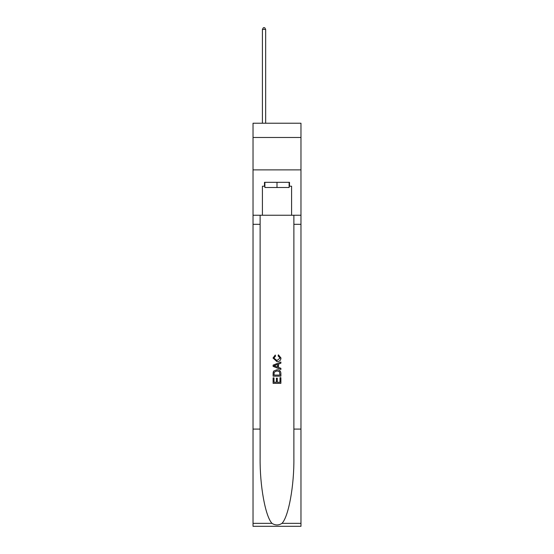 <?xml version="1.0" encoding="UTF-8"?>
<svg xmlns="http://www.w3.org/2000/svg" width="554" height="554" viewBox="0 0 554 554"><rect width="100%" height="100%" fill="white"/><g stroke="black" fill="none" stroke-linecap="round" stroke-linejoin="round"><path stroke-width="0.83" d="M300.974 137.475L300.974 123.223L253.026 123.223L253.026 137.475L300.974 137.475L300.974 169.877L253.026 169.877L253.026 137.475M289.119 182.321L289.119 187.508L264.881 187.508L264.881 182.321M277 182.321L277 187.508M279.985 377.669L279.985 382.253L277.298 382.253L279.985 382.253L279.985 377.669L280.885 377.669L280.885 383.347L273.108 383.347L273.108 377.87L273.108 383.347M276.398 378.167L276.398 382.253L274.008 382.253L276.398 382.253L276.398 378.167L277.298 378.167L277.298 382.253M273.78 371.007L273.219 372.136L273.78 371.007L276.952 369.788C279.445 369.781 280.753 370.979 280.885 373.389L280.885 376.173L273.108 376.173L273.108 373.514L273.108 376.173M278.399 354.837L278.143 355.931L278.399 354.837L280.982 358.009C280.774 360.398 279.424 361.603 276.938 361.617L273.011 358.029L275.269 355.038L275.504 356.132L273.905 358.085L276.938 360.522L280.089 358.113L278.143 355.931M282.014 523.343L300.974 523.343L300.974 526.3L253.026 526.3L253.026 429.094L260.117 429.094L260.117 457.992C259.771 485.616 265.38 516.473 271.986 523.343C275.324 525.476 278.669 525.476 282.014 523.343C288.62 516.473 294.229 485.616 293.883 457.992L293.883 215.243M273.108 365.134L273.108 366.374L280.885 369.463L273.108 366.374L273.108 365.134L280.885 362.046L273.108 365.134M293.883 429.094L300.974 429.094L300.974 169.877M253.026 429.094L253.026 169.877M260.117 215.243L260.117 429.094M300.974 523.343L300.974 429.094M253.026 215.243L262.416 215.243L262.416 186.213L264.881 186.213M289.119 186.213L289.507 186.213L289.507 182.321L264.493 182.321L264.493 186.213M289.507 186.213L291.584 186.213L291.584 215.243L300.974 215.243M262.416 215.243L291.584 215.243M280.885 362.046L280.885 363.209L278.489 364.096L278.489 367.413L280.885 368.292L280.885 369.463M275.442 366.284L277.596 367.08L277.596 364.428L274.008 365.751L275.442 366.284M277.596 364.428L277.596 367.08M273.108 373.514L273.219 372.136M279.438 371.637L279.985 375.072L279.438 371.637L276.938 370.889L274.168 372.212L274.008 375.072L279.985 375.072L274.008 375.072M273.108 377.87L274.008 377.87L274.008 382.253M265.657 123.223L265.657 29.383L262.416 29.383L262.416 123.223M262.416 29.383L263.392 27.7L264.687 27.7L265.657 29.383M293.883 224.315L300.974 224.315M260.117 224.315L253.026 224.315M253.026 523.343L271.986 523.343"/></g></svg>
